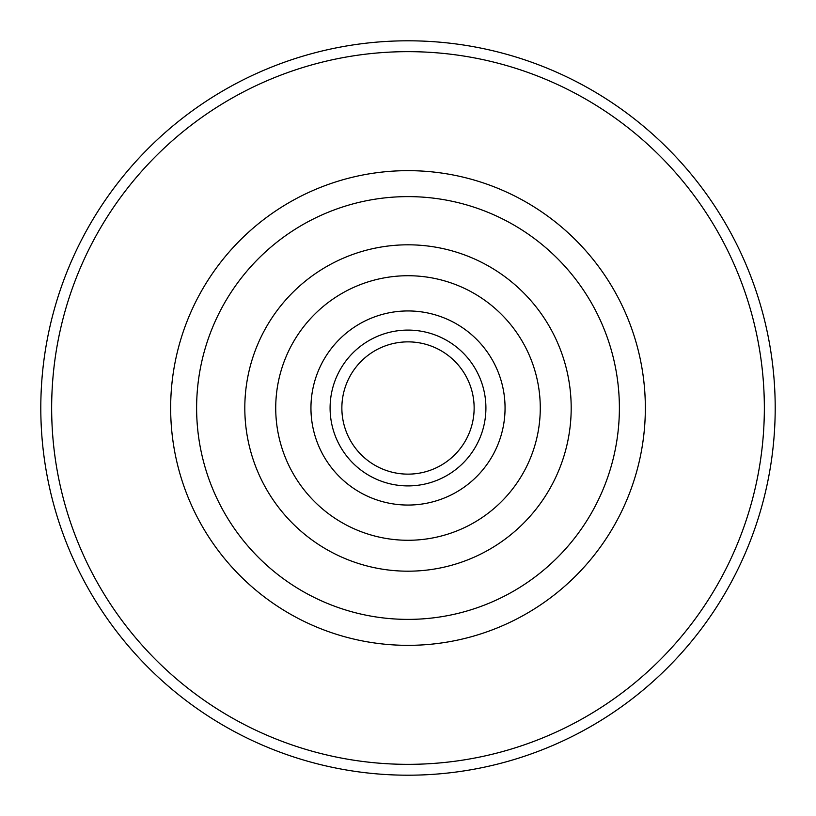 <?xml version="1.0" encoding="UTF-8"?>
<svg xmlns="http://www.w3.org/2000/svg" width="816" height="816" viewBox="0 0 816 816"><rect width="100%" height="100%" fill="white"/><g stroke="black" fill="none" stroke-linecap="round" stroke-linejoin="round"><path stroke-width="1.22" d="M474.137 408A66.137 66.137 0 0 0 408 341.863A66.137 66.137 0 0 0 341.863 408A66.137 66.137 0 0 0 408 474.137A66.137 66.137 0 0 0 474.137 408M330.092 408A77.908 77.908 0 0 0 408 485.908A77.908 77.908 0 0 0 485.908 408A77.908 77.908 0 0 0 408 330.092A77.908 77.908 0 0 0 330.092 408M310.947 408A97.053 97.053 0 0 0 408 505.053A97.053 97.053 0 0 0 505.053 408A97.053 97.053 0 0 0 408 310.947A97.053 97.053 0 0 0 310.947 408M196.615 408A211.385 211.385 0 0 0 408 619.385A211.385 211.385 0 0 0 619.385 408A211.385 211.385 0 0 0 408 196.615A211.385 211.385 0 0 0 196.615 408M170.656 408A237.344 237.344 0 0 0 408 645.344A237.344 237.344 0 0 0 645.344 408A237.344 237.344 0 0 0 408 170.656A237.344 237.344 0 0 0 170.656 408M51.653 408A356.347 356.347 0 0 0 408 764.347A356.347 356.347 0 0 0 764.347 408A356.347 356.347 0 0 0 408 51.653A356.347 356.347 0 0 0 51.653 408M40.8 408A367.2 367.2 0 0 0 408 775.2A367.2 367.2 0 0 0 775.2 408A367.2 367.2 0 0 0 408 40.8A367.2 367.2 0 0 0 40.8 408M244.81 408A163.19 163.19 0 0 0 408 571.19A163.19 163.19 0 0 0 571.19 408A163.19 163.19 0 0 0 408 244.81A163.19 163.19 0 0 0 244.81 408M540.274 408A132.274 132.274 0 0 0 408 275.726A132.274 132.274 0 0 0 275.726 408A132.274 132.274 0 0 0 408 540.274A132.274 132.274 0 0 0 540.274 408"/></g></svg>
